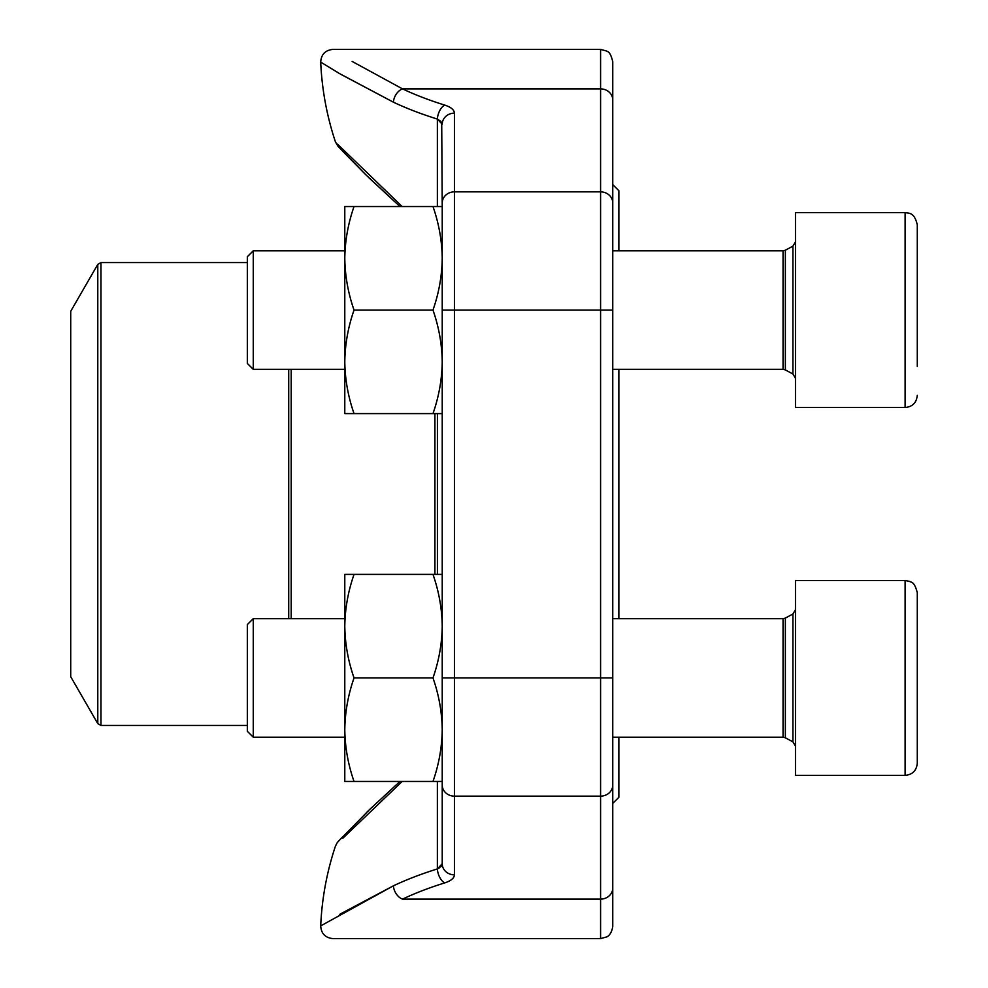<?xml version="1.0" encoding="UTF-8"?>
<svg xmlns="http://www.w3.org/2000/svg" width="988" height="988" viewBox="0 0 988 988"><rect width="100%" height="100%" fill="white"/><g stroke="black" fill="none" stroke-linecap="round" stroke-linejoin="round"><path stroke-width="1.48" d="M253.261 369.339L247.333 363.411L247.333 256.719L253.261 250.804L253.261 369.339L344.787 369.339M917.284 224.807C914.258 211.778 908.602 213.42 905.107 212.618L795.476 212.618L795.476 407.513L905.107 407.513L905.107 212.618C908.602 213.42 914.258 211.778 917.284 224.807L917.284 366.326M253.261 737.196L247.333 731.281L247.333 624.589L253.261 618.661L253.261 737.196L344.787 737.196M917.284 592.664L917.284 763.193C916.555 770.591 912.504 774.654 905.107 775.382L905.107 580.487L909.849 581.45C910.528 582.722 914.061 580.129 917.284 592.664C914.061 580.129 910.528 582.722 909.849 581.45L905.107 580.487L795.476 580.487L795.476 775.382L905.107 775.382C912.504 774.654 916.555 770.591 917.284 763.193M917.284 643.645L917.284 712.225M442.229 413.601L354.037 413.601C348.134 396.731 345.047 379.466 344.787 361.843C345.047 344.207 348.134 326.954 354.037 310.071C348.134 293.189 345.047 275.936 344.787 258.3C345.047 240.664 348.134 223.412 354.037 206.529L344.787 206.529L344.787 413.601L354.037 413.601M432.979 413.601C438.882 396.731 441.969 379.466 442.229 361.843C441.969 344.207 438.882 326.954 432.979 310.071C438.882 293.189 441.969 275.936 442.229 258.3C441.969 240.664 438.882 223.412 432.979 206.529L354.037 206.529M432.979 206.529L442.229 206.529L441.71 122.389M432.979 310.071L354.037 310.071M442.229 258.3L442.229 206.529M442.229 217.718L442.229 238.812M440.957 121.401L437.363 119.066L442.229 124.253A12.177 11.103 180 0 1 454.418 113.151L454.418 796.143A12.177 11.103 180 0 1 442.229 785.04L442.229 202.96A12.177 11.103 180 0 1 454.418 191.857L600.581 191.857L600.581 49.4L606.78 51.092C606.867 52.203 609.682 49.474 612.758 61.577L612.758 926.423C611.3 936.093 605.829 937.229 606.867 936.859L600.581 938.6L600.581 191.857A12.177 11.103 180 0 1 612.758 202.96M354.037 781.471C348.134 764.589 345.047 747.336 344.787 729.7L344.787 781.471L442.229 781.471L442.229 863.747A12.177 11.103 180 0 0 454.418 874.849L454.418 796.143L600.581 796.143A12.177 11.103 -0 0 0 612.758 785.04M612.758 238.812L612.758 99.973A12.177 11.103 180 0 0 600.581 88.883L402.524 88.883L352.148 61.441M612.758 814.359L612.758 749.188M337.39 144.038L402.178 206.529M340.736 74.298L393.385 102.172A12.177 8.373 115.3 0 1 402.524 88.883C310.269 37.692 310.269 37.692 402.524 88.883A278.826 114.867 0 0 0 444.662 105.074A12.177 6.694 107.3 0 0 437.363 119.066A290.954 119.857 180 0 1 393.385 102.172L339.65 73.655L320.705 62.108L339.687 73.668M402.165 781.471L342.811 838.244M342.33 837.108L337.279 842.579L335.463 846.037A292.337 292.337 0 0 0 320.705 925.892L393.385 885.828L339.637 914.357M444.662 882.926A278.826 114.867 180 0 0 402.524 899.117C310.269 950.308 310.269 950.308 402.524 899.117A12.177 8.373 64.7 0 1 393.385 885.828A290.954 119.857 0 0 1 437.363 868.934A12.177 6.694 72.7 0 0 444.662 882.926C450.985 880.851 454.233 878.159 454.418 874.849M441.71 865.612L440.957 866.6M439.87 867.563L437.437 868.897M437.363 781.471L437.363 868.934L442.229 863.747M618.859 369.339L618.859 618.661M618.859 737.196L618.859 797.304L612.758 803.392M612.758 184.608L618.859 190.696L618.859 250.804M70.716 563.987L70.716 676.718L97.787 723.611L97.787 264.389L70.716 311.282L70.716 563.987M354.037 574.399L344.787 574.399L344.787 626.157C345.047 608.534 348.134 591.269 354.037 574.399L442.229 574.399M354.037 677.929C348.134 661.046 345.047 643.793 344.787 626.157L344.787 729.7C345.047 712.064 348.134 694.811 354.037 677.929L432.979 677.929C438.882 661.046 441.969 643.793 442.229 626.157C441.969 608.534 438.882 591.269 432.979 574.399M432.979 781.471C438.882 764.589 441.969 747.336 442.229 729.7C441.969 712.064 438.882 694.811 432.979 677.929M792.919 373.995L792.919 246.148L795.476 241.862L792.919 246.148L785.361 250.211L785.361 369.92L792.919 373.995L795.476 378.281L792.919 373.995M785.361 369.92L783.052 369.339L783.052 250.804L785.361 250.211M792.919 741.852L792.919 614.005L795.476 609.72L792.919 614.005L785.361 618.08L785.361 737.789L792.919 741.852L795.476 746.138L792.919 741.852M785.361 737.789L783.052 737.196L783.052 618.661L785.361 618.08M454.418 113.151C454.221 109.829 450.973 107.124 444.662 105.074M442.229 310.071L612.758 310.071M442.229 677.929L612.758 677.929M402.524 899.117L600.581 899.117A12.177 11.103 0 0 0 612.758 888.027M437.363 206.529L437.363 119.066M437.4 413.601L437.4 574.399M291.201 369.339L291.201 618.661M434.918 574.399L434.918 413.601M288.718 618.661L288.718 369.339M247.333 262.561L100.961 262.561L100.961 725.439L247.333 725.439M783.052 250.804L612.758 250.804M344.787 250.804L253.261 250.804L247.333 256.719M783.052 369.339L612.758 369.339M905.107 407.513C912.504 406.797 916.555 402.734 917.284 395.336C916.555 402.734 912.504 406.797 905.107 407.513M783.052 618.661L612.758 618.661M344.787 618.661L253.261 618.661M783.052 737.196L612.758 737.196M600.581 49.4L332.87 49.4C325.237 50.215 321.186 54.451 320.705 62.108A292.337 292.337 0 0 0 335.463 141.963L338.032 146.323L366.029 174.975L399.955 206.529L368.61 177.507M320.705 925.892C321.186 933.549 325.237 937.785 332.87 938.6L600.581 938.6M366.412 175.358L342.33 150.892M368.61 810.493L366.412 812.642M399.942 781.471L369.648 809.481L338.118 841.578M97.787 723.611L100.961 725.439M100.961 262.561L97.787 264.389"/></g></svg>
